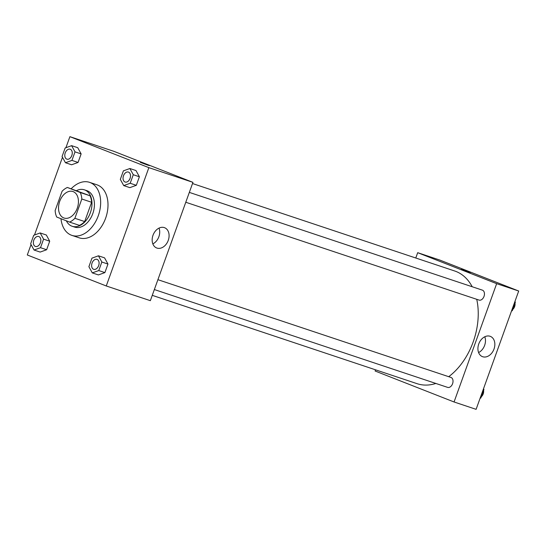 <?xml version="1.0" encoding="UTF-8"?>
<svg xmlns="http://www.w3.org/2000/svg" width="546" height="546" viewBox="0 0 546 546"><rect width="100%" height="100%" fill="white"/><g stroke="black" fill="none" stroke-linecap="round" stroke-linejoin="round"><path stroke-width="0.82" d="M63.752 217.929A13.978 9.418 108.4 0 1 59.63 201.57A13.978 9.418 108.4 0 1 72.905 191.523A13.978 9.418 108.4 0 1 77.416 207.76A13.978 9.418 108.4 0 1 64.059 218.038A13.978 9.418 108.4 0 1 63.752 217.929M74.884 218.298L81.825 199.01A18.769 12.647 108.4 0 0 80.248 192.513L67.376 187.462A18.769 12.647 108.4 0 0 62.087 191.264L55.146 210.551A18.769 12.647 108.4 0 0 56.723 217.042L69.595 222.092A18.769 12.647 108.4 0 0 74.884 218.298L84.678 221.567L91.626 202.279L81.825 199.01M84.678 221.567A18.769 12.647 108.4 0 1 79.395 225.361L69.595 222.092M91.626 202.279A18.769 12.647 108.4 0 0 90.042 195.782L67.376 187.462M66.346 220.823A19.219 12.947 -71.6 0 0 72.202 226.283A19.219 12.947 -71.6 0 0 90.568 212.148A19.219 12.947 -71.6 0 0 84.364 189.817A19.219 12.947 -71.6 0 0 76.631 190.554M84.364 189.817L86.814 190.636A19.219 12.947 108.4 0 1 93.018 212.96A19.219 12.947 108.4 0 1 74.652 227.095L72.202 226.283M90.042 195.782L80.248 192.513M71.198 188.739A27.955 18.837 108.4 0 1 89.578 182.35A27.955 18.837 108.4 0 1 98.601 214.824A27.955 18.837 108.4 0 1 71.888 235.381A27.955 18.837 108.4 0 1 71.267 235.155A27.955 18.837 108.4 0 1 60.968 218.707M89.578 182.35L96.922 184.801A27.955 18.837 108.4 0 1 105.944 217.274A27.955 18.837 108.4 0 1 79.231 237.838L71.888 235.381M31.047 244.567L27.3 254.982L106.258 285.967L148.86 167.649L69.895 136.664L65.923 147.713M62.476 157.275L34.494 235.005M34.043 250.027L40.165 252.075L46.635 249.74L49.706 241.202L46.314 234.992L40.186 232.951L33.715 235.285L30.644 243.823L34.043 250.027L40.513 247.693L43.584 239.155L40.186 232.951M65.465 162.735L71.587 164.783L78.064 162.449L81.136 153.911L77.737 147.7L71.615 145.659L65.145 147.993L62.067 156.531L65.465 162.735L71.942 160.401L75.014 151.863L71.615 145.659M123.724 185.599L129.846 187.64L136.316 185.306L139.394 176.768L135.995 170.564L129.873 168.516L123.403 170.85L120.325 179.388L123.724 185.599L130.194 183.265L133.272 174.727L129.873 168.516M92.294 272.891L98.416 274.931L104.893 272.597L107.965 264.059L104.566 257.855L98.444 255.808L91.974 258.142L88.896 266.68L92.294 272.891L98.771 270.557L101.843 262.019L98.444 255.808M147.911 165.185L140.37 162.374L147.911 165.185M106.258 285.967L150.348 300.675L192.943 182.357L148.86 167.649M192.943 182.357L113.984 151.372L69.895 136.664M149.413 165.636L140.37 162.38M152.996 235.292A10.879 8.033 -68.6 0 1 164.599 227.709A10.879 8.033 -68.6 0 1 168.107 240.772A10.879 8.033 -68.6 0 1 156.654 247.966A10.879 8.033 -68.6 0 1 152.996 235.292M152.839 243.891A10.879 8.033 111.4 0 0 159.036 228.105M192.52 183.538L454.675 270.98A59.405 40.029 108.4 0 1 472.208 286.752M476.733 299.31A59.405 40.029 108.4 0 1 448.703 376.685M435.865 383.456A59.405 40.029 108.4 0 1 417.083 383.681L152.266 295.345M154.354 289.551L447.631 387.38A5.242 3.529 -71.6 0 0 452.614 383.613A5.242 3.529 -71.6 0 0 451.064 377.477A5.242 3.529 -71.6 0 0 450.948 377.436L157.903 279.682M189.332 192.39L482.377 290.144A5.242 3.529 108.4 0 1 484.07 296.232A5.242 3.529 108.4 0 1 479.06 300.088A5.242 3.529 108.4 0 1 478.944 300.047M415.779 258.005L417.697 252.682L439.742 260.032L518.7 291.018L476.105 409.336L454.06 401.979L375.095 371L375.525 369.819M454.06 401.979L496.655 283.661L417.697 252.682M482.698 356.729A10.879 8.033 -68.6 0 1 482.405 356.627A10.879 8.033 -68.6 0 1 478.903 343.564A10.879 8.033 -68.6 0 1 490.356 336.37A10.879 8.033 -68.6 0 1 493.932 349.242A10.879 8.033 -68.6 0 1 482.698 356.729M518.7 291.018L496.655 283.661M462.38 269.908L470.27 272.659L462.38 269.908M478.596 352.552A10.879 8.033 111.4 0 0 484.793 336.766M470.27 272.659L461.227 269.403M480.077 398.287L480.855 398.007L483.933 389.469L483.524 388.725M480.855 398.007L480.255 397.809M483.933 389.469L483.326 389.271M483.572 390.465A5.242 3.529 108.4 0 1 481.306 396.765M511.506 310.995L512.284 310.715L515.356 302.177L514.953 301.433M512.284 310.715L511.677 310.517M515.356 302.177L514.755 301.979M515.001 303.173A5.242 3.529 108.4 0 1 512.735 309.466M97.031 259.377L97.011 259.37A5.242 3.529 108.4 0 1 97.031 259.377A5.242 3.529 108.4 0 1 98.724 265.465A5.242 3.529 108.4 0 1 93.714 269.321A5.242 3.529 108.4 0 1 93.7 269.321A5.242 3.529 108.4 0 1 93.578 269.274A5.242 3.529 108.4 0 1 92.028 263.138A5.242 3.529 108.4 0 1 97.011 259.37A5.242 3.529 108.4 0 1 98.703 265.458A5.242 3.529 108.4 0 1 93.694 269.315L93.694 269.315M98.416 274.931L104.893 272.597L98.771 270.557M104.893 272.597L107.965 264.059L101.843 262.019M107.965 264.059L104.566 257.855M128.453 172.086L128.44 172.079A5.242 3.529 108.4 0 1 128.453 172.086A5.242 3.529 108.4 0 1 130.146 178.173A5.242 3.529 108.4 0 1 125.136 182.03A5.242 3.529 108.4 0 1 125.13 182.03A5.242 3.529 108.4 0 1 125 181.982A5.242 3.529 108.4 0 1 123.457 175.846A5.242 3.529 108.4 0 1 128.44 172.079A5.242 3.529 108.4 0 1 130.125 178.167A5.242 3.529 108.4 0 1 125.123 182.023L125.123 182.023M129.846 187.64L136.316 185.306L130.194 183.265M136.316 185.306L139.394 176.768L133.272 174.727M139.394 176.768L135.995 170.564M38.773 236.52L38.752 236.514A5.242 3.529 108.4 0 1 38.773 236.52A5.242 3.529 108.4 0 1 40.465 242.608A5.242 3.529 108.4 0 1 35.456 246.464A5.242 3.529 108.4 0 1 35.449 246.458L35.435 246.458A5.242 3.529 108.4 0 1 35.319 246.417A5.242 3.529 108.4 0 1 33.777 240.281A5.242 3.529 108.4 0 1 38.752 236.514A5.242 3.529 108.4 0 1 40.445 242.601A5.242 3.529 108.4 0 1 35.435 246.458M40.165 252.075L46.635 249.74L40.513 247.693M46.635 249.74L49.706 241.202L43.584 239.155M49.706 241.202L46.314 234.992M70.202 149.229L70.181 149.222A5.242 3.529 108.4 0 1 70.202 149.229A5.242 3.529 108.4 0 1 71.895 155.317A5.242 3.529 108.4 0 1 66.885 159.173A5.242 3.529 108.4 0 1 66.871 159.166L66.865 159.166A5.242 3.529 108.4 0 1 66.748 159.125A5.242 3.529 108.4 0 1 65.199 152.989A5.242 3.529 108.4 0 1 70.181 149.222A5.242 3.529 108.4 0 1 71.874 155.31A5.242 3.529 108.4 0 1 66.865 159.166M71.587 164.783L78.064 162.449L71.942 160.401M78.064 162.449L81.136 153.911L75.014 151.863M81.136 153.911L77.737 147.7M479.06 300.088L185.783 202.259"/></g></svg>
